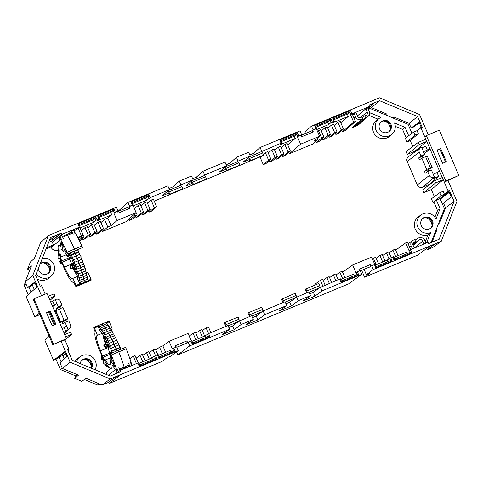 <?xml version="1.0" encoding="UTF-8"?>
<svg xmlns="http://www.w3.org/2000/svg" width="483" height="483" viewBox="0 0 483 483"><rect width="100%" height="100%" fill="white"/><g stroke="black" fill="none" stroke-linecap="round" stroke-linejoin="round"><path stroke-width="0.72" d="M84.64 359.316A8.338 8.145 -128.8 0 1 91.335 367.635M91.486 368.281A6.279 6.134 51.2 0 0 82.092 360.167A6.279 6.134 51.2 0 0 80.142 363.554M91.136 368.131A6.243 6.098 51.2 0 0 81.766 360.475M431.995 225.917A8.338 8.145 51.2 0 0 425.3 217.604M426.598 242.895L430.643 232.607A10.167 9.932 -128.8 0 1 420.814 215.026A10.167 9.932 -128.8 0 1 435.95 219.119L440.067 208.662L436.378 200.095L440.049 198.567L444.402 208.674L431.053 242.599M430.643 232.607L428.016 234.762A10.294 10.052 -128.8 0 1 418.326 216.867L420.814 215.026M432.551 220.828A6.279 6.134 -128.8 0 1 430.625 228.224A6.279 6.134 -128.8 0 1 421.206 225.549A6.279 6.134 -128.8 0 1 422.752 218.455A6.279 6.134 -128.8 0 1 432.551 220.828M422.432 218.757A6.243 6.098 -128.8 0 1 431.826 221.395A6.243 6.098 -128.8 0 1 430.256 228.477M49.719 271.005A8.338 8.145 51.2 0 0 43.023 262.692M42.329 258.417A10.167 9.932 -128.8 0 1 51.276 275.938A10.167 9.932 -128.8 0 1 36.303 273.734M40.216 263.784A6.279 6.134 -128.8 0 1 50.274 265.916A6.279 6.134 -128.8 0 1 48.342 273.318A6.279 6.134 -128.8 0 1 38.417 268.367M40.21 263.809A6.243 6.098 -128.8 0 1 49.55 266.483A6.243 6.098 -128.8 0 1 47.98 273.565M383.689 120.973A8.338 8.145 -128.8 0 1 390.385 129.293M379.59 128.919A6.279 6.134 51.2 0 0 389.008 131.599A6.279 6.134 51.2 0 0 390.934 124.203A6.279 6.134 51.2 0 0 381.141 121.831A6.279 6.134 51.2 0 0 379.59 128.919M388.646 131.847A6.243 6.098 51.2 0 0 390.216 124.771A6.243 6.098 51.2 0 0 380.815 122.133M419.123 144.58L426.749 141.41L425.813 139.243L418.193 142.413L419.123 144.58L407.41 154.337L414.812 151.257L426.749 141.41L443.249 179.724L435.624 182.894L434.688 180.727L442.313 177.551M425.813 139.243L420.904 127.838L422.202 127.295L417.578 116.548L379.529 100.693L368.94 105.095L369.471 106.435L350.429 114.586L353.683 122.133L342.375 131.75L345.164 130.591L355.434 121.408L352.179 113.855L350.429 114.586M428.276 134.775L419.558 114.531L379.475 97.826L311.481 126.105L304.906 131.992L305.528 133.435M313.111 129.879L312.628 130.313L313.322 131.919L301.79 136.719L301.096 135.107L297.377 136.653L300.619 144.182L319.589 136.291L316.347 128.768L316.667 128.478L313.111 129.879L311.481 126.105M340.793 122.779L348.309 116.391L332.666 122.893L334.918 120.883L334.151 121.124L331.181 122.441L328.706 124.542L327.728 122.277L316.105 127.114M192.651 178.686L196.4 177.128L202.981 171.242L224.969 162.095L226.599 165.868L224.83 167.058L226.014 168.241L226.95 170.402L226.273 170.994L239.966 164.993L239.031 162.825L237.847 161.642L225.67 166.659M224.746 167.444L219.354 172.033L225.603 169.43M224.83 167.058L226.273 170.994M226.599 165.868L204.605 175.021L203.657 175.866L204.375 175.564L205.559 176.748L206.495 178.915L205.818 179.501L192.802 184.917L191.177 181.143L193.128 179.797L191.497 176.017L179.32 181.089L180.944 184.862L193.128 179.797M192.131 183.353L185.883 185.955L191.274 181.367M168.537 190.423L179.996 185.707L180.944 184.862M179.996 185.707L180.714 185.412L181.898 186.595L182.834 188.756L182.157 189.342L169.141 194.758L167.516 190.984L169.461 189.638L167.836 185.864L127.947 202.455L129.577 206.229L133.133 204.828L132.813 205.118L136.055 212.641L125.785 221.824L102.487 231.514L101.943 230.252M168.47 193.2L162.222 195.796L167.613 191.214M132.571 203.464L145.552 198.066L146.53 200.33L150.098 197.692L169.461 189.638M146.53 200.33L133.151 205.897M134.177 214.313L134.811 215.792L137.118 214.832L133.767 207.328M134.443 208.626L138.072 205.535L140.372 204.581L143.626 212.128L138.808 216.432L136.019 217.591L135.469 216.306M140.951 205.915L144.58 202.83L146.88 201.87L150.135 209.423L145.317 213.727L142.527 214.887L141.978 213.601M147.46 203.21L151.088 200.119L153.389 199.165L156.643 206.712L151.825 211.017L149.036 212.176L148.486 210.896M260.391 156.8L154.228 201.115M265.336 152.592L268.59 160.145L270.891 159.185L267.642 151.638L265.336 152.592L263.283 154.343M271.844 149.887L275.099 157.434L277.399 156.474L274.151 148.927L271.844 149.887L268.216 152.972M278.353 147.176L281.607 154.729L283.907 153.769L280.659 146.222L278.353 147.176L274.724 150.267M284.861 144.471L288.116 152.018L290.416 151.064L287.168 143.511L284.861 144.471L281.233 147.556M281.867 142.956L281.1 143.197L279.723 139.998L280.895 140.65L281.879 142.932L279.615 144.966L295.258 138.458L287.741 144.852M281.1 143.197L249.331 156.812M250.26 156.027L238.077 161.093L236.453 157.319L248.636 152.254L250.26 156.027L248.497 157.216L249.681 158.394L250.611 160.561L249.934 161.147L262.951 155.731L263.627 155.146L262.698 152.984L261.508 151.801L260.79 152.097M248.407 157.603L243.015 162.185L249.264 159.589M248.497 157.216L249.934 161.147M238.077 161.093L237.129 161.944M236.453 157.319L229.872 163.206L230.494 164.649M202.981 171.242L204.605 175.021M261.738 151.251L260.114 147.478L253.533 153.359L254.161 154.808M260.035 157.102L263.289 164.649L266.079 163.489L270.891 159.185M137.118 214.832L132.3 219.137L129.51 220.302L128.949 218.992M94.408 225.277L98.037 222.192L100.337 221.232L103.591 228.779L98.773 233.084L95.984 234.249L95.435 232.963M87.9 227.982L91.528 224.897L93.829 223.943L97.083 231.49L92.265 235.795L89.476 236.954L88.926 235.668M81.392 230.693L85.02 227.608L87.32 226.648L90.575 234.195L85.757 238.499L82.967 239.659L82.418 238.379M58.28 249.934L57.869 250.103A5.144 5.023 -128.8 0 1 51.186 247.32L51.023 246.94L46.024 249.023M51.276 275.938L48.952 277.979A10.294 10.052 -128.8 0 1 37.143 278.945M95.091 369.785A10.167 9.932 51.2 0 0 80.148 356.744L77.666 358.585A10.294 10.052 51.2 0 0 75.076 361.441M111.042 368.396L108.373 370.37A5.144 5.023 51.2 0 0 106.369 374.482M317.077 289.54L316.848 289.021M315.115 284.994L314.831 284.33L320.344 280.315L322.644 279.355L325.125 285.109M428.016 234.762L425.306 241.651M435.624 182.894L423.911 192.645L431.313 189.565L443.249 179.724L444.282 182.127L445.833 180.884L458.85 175.468L444.282 182.127L448.158 191.129L444.451 194.281L441.136 195.663L433.01 202.57L433.903 202.196L437.52 210.6L434.881 217.314M433.01 202.57L431.379 198.797L439.838 192.645L443.153 191.262L444.451 194.281M431.313 189.565L434.356 196.629M423.911 192.645L422.691 189.819L434.688 180.727M433.909 177.339A3.514 3.435 -128.8 0 1 429.345 175.438L427.648 171.501L431.367 169.95L434.452 177.11L422.613 187.181L429.121 184.47L429.272 184.826M422.613 187.181A4.118 4.021 -128.8 0 1 417.27 184.953L407.187 161.551A4.118 4.021 51.2 0 1 408.455 156.697L420.343 147.895A3.514 3.435 51.2 0 0 419.262 152.036L420.959 155.973L424.678 154.427L421.599 147.267L421.049 147.49A3.514 3.435 51.2 0 0 420.343 147.895M415.054 151.813L414.812 151.257M418.193 142.413L406.191 151.505L407.41 154.337M412.772 146.518L410.212 140.571L418.344 133.664L417.04 130.645L413.726 132.028L405.273 138.18L406.897 141.954L410.212 140.571M406.082 137.595L402.556 129.402L395.275 126.371M369.525 113.372L370.497 112.968L381.009 117.345A10.167 9.932 51.2 0 0 379.197 118.401L376.716 120.243A10.294 10.052 51.2 0 0 375.025 134.805A10.294 10.052 51.2 0 0 389.612 136.26L391.942 134.226A10.167 9.932 51.2 0 0 394.551 122.99L405.056 127.367L408.654 135.717M378.104 119.21L368.921 115.389M355.301 125.616L355.573 126.256L357.251 125.562A5.144 5.023 51.2 0 0 358.597 124.723L368.004 116.494A4.637 4.528 51.2 0 0 369.151 111.253L367.726 107.957L365.86 108.735L357.36 115.962M348.309 127.772A5.144 5.023 51.2 0 0 352.041 127.729L353.713 127.029L362.799 118.909L361.978 117.013L360.765 117.514A2.566 2.506 -128.8 0 1 357.432 116.125L356.013 112.829L354.142 113.608L352.626 114.9M341.819 130.464L342.375 131.75M335.311 133.175L335.866 134.455L338.655 133.296L343.467 128.991L340.219 121.444L337.913 122.404L334.284 125.489M328.802 135.88L329.358 137.166L332.147 136.007L336.959 131.702L333.711 124.149L331.404 125.109L327.776 128.194M322.294 138.591L322.849 139.871L325.639 138.712L330.45 134.407L327.202 126.86L324.896 127.814L321.267 130.905M315.773 141.271L316.341 142.582L319.13 141.422L323.942 137.118L320.694 129.565L317.446 131.322M288.768 152.537L289.311 153.793L312.61 144.103L317.422 139.798L316.933 138.663M288.116 152.018L282.815 156.528L285.604 155.369L290.416 151.064M282.815 156.528L282.259 155.242M275.751 157.947L276.306 159.233L279.096 158.074L283.907 153.769M269.242 160.658L269.798 161.944L272.587 160.779L277.399 156.474M316.685 129.547L328.706 124.542M260.114 147.478L300.003 130.881L301.627 134.66L297.377 136.653M301.096 135.107L301.627 134.66M313.322 131.919L312.127 130.694L301.163 135.252M226.122 164.763L229.872 163.206M249.783 154.922L253.533 153.359M117.798 211.53L127.947 202.455M179.32 181.089L172.739 186.969L168.984 188.533M316.347 128.768L312.628 130.313M316.667 128.478L315.701 126.172L314.53 125.52L330.897 118.709L332.28 121.909M319.589 136.291L314.131 141.169L317.422 139.798M367.738 107.981L369.471 106.435M379.197 118.401A10.167 9.932 51.2 0 0 377.531 132.789A10.167 9.932 51.2 0 0 391.942 134.226M411.951 133.32L408.063 124.3L370.419 108.609L368.372 109.46M369.471 113.855L370.497 112.968M419.304 122.809L413.575 126.981L411.154 127.983L409.173 123.382L417.578 116.548M430.111 149.217L424.267 153.467M411.154 127.983L419.057 122.235L421.194 127.186L417.602 130.241M409.173 123.382L394.092 117.097L392.987 117.961M435.153 234.267L434.344 234.237M448.001 180.582L456.942 201.339L441.245 241.252L432.828 247.447L427.292 249.747L434.501 244.289L429.616 246.318L417.403 255.241L364.617 277.2L361.676 270.371M357.348 271.7L356.249 272.219L357.221 274.483L358.73 274.899L357.348 271.7L360.149 270.54L361.773 274.314L348.726 283.811L177.822 354.902L176.53 351.908M108.542 382.083L109.146 383.478L161.932 361.513L167.444 357.505L170.704 356.146L178.239 350.664L110.251 378.944L102.148 385.011L107.685 382.705L115.588 376.957L120.466 374.923L113.167 380.429L112.605 379.125M84.362 379.511L97.958 385.174L100.259 384.22M102.148 385.011L86.046 378.298L81.796 381.347L74.636 378.358L75.614 375.865L60.435 369.537L56.016 359.28L53.553 360.306L64.734 351.696L66.871 356.653L59.97 362.824L62.385 368.438L70.168 362.244L110.251 378.944M49.194 336.313L44.853 340.104L53.553 360.306M41.496 295.674L32.778 275.431L25.14 281.945L27.555 287.56L34.764 282.102L36.895 287.053L26.1 296.568L34.8 316.77L39.872 314.662M25.309 282.338L24.15 285.284L28.201 294.69M32.778 275.431L48.481 235.517L40.711 242.351L34.408 258.387L30.399 261.991L27.591 269.128L29.819 270.051M385.331 113.445L384.287 114.386M420.904 127.838L417.04 130.645M385.531 114.851L386.533 113.946L371.445 107.661L379.529 100.693M423.494 151.674L427.34 150.074L425.716 146.295L421.87 147.895M427.34 150.074L429.731 148.335M305.389 133.115L304.592 133.827M425.547 156.552L430.425 167.879L432.182 167.516L427.274 156.112L421.828 158.104L426.706 169.43L424.442 171.35L425.257 173.24L427.648 171.501M421.828 158.104L419.473 159.813L418.664 157.929L420.959 155.973M432.182 167.516L428.167 169.805L428.705 171.06M422.927 157.645L422.384 156.377L424.678 154.427M422.384 156.377L418.664 157.929M430.425 167.879L426.706 169.43M413.726 132.028L415.03 135.041L418.344 133.664M415.03 135.041L406.897 141.954M367.998 108.578L373.812 103.38L369.042 105.36M371.445 107.661L368.185 109.019M402.556 129.402L405.056 127.367M365.86 108.735L367.279 112.032A2.566 2.506 -128.8 0 1 365.975 115.352L364.756 115.854L365.577 117.755L366.79 117.248A4.637 4.528 51.2 0 0 368.004 116.494M364.756 115.854L362.262 117.671M365.577 117.755L355.573 126.256M354.142 113.608L355.56 116.904A4.637 4.528 51.2 0 0 361.586 119.416L362.799 118.909M348.309 116.391L347.331 114.127L349.807 112.02L350.501 110.553L351.884 113.753M353.683 122.133L355.434 121.408M337.913 122.404L341.167 129.951L335.866 134.455M341.167 129.951L343.467 128.991M347.331 114.127L334.351 119.524M295.258 138.458L294.286 136.194L281.299 141.591M300.619 144.182L289.311 153.793M294.286 136.194L296.761 134.087L297.45 132.62L298.832 135.82M327.728 122.277L330.203 120.176L330.897 118.709M334.151 121.124L332.775 117.924L333.94 118.619M331.404 125.109L334.659 132.656L329.358 137.166M334.659 132.656L336.959 131.702M281.607 154.729L276.306 159.233M324.896 127.814L328.15 135.367L322.849 139.871M328.15 135.367L330.45 134.407M275.099 157.434L269.798 161.944M318.388 130.525L321.642 138.072L316.341 142.582M321.642 138.072L323.942 137.118M268.59 160.145L263.289 164.649M262.698 152.984L249.681 158.394M263.627 155.146L250.611 160.561M239.031 162.825L226.014 168.241M239.966 164.993L226.95 170.402M424.78 136.834L426.326 135.59L445.833 180.884M446.364 161.745L442.645 163.29L436.952 150.08L440.671 148.535L446.364 161.745M426.326 135.59L439.343 130.175L458.85 175.468M445.543 162.089L439.965 149.138L437.067 150.34M439.965 149.138L440.671 148.535M48.246 296.314L54.096 293.875L55.032 296.043L49.175 298.482M45.215 294.129L41.562 285.64L40.258 286.184L35.633 275.437L50.534 237.551L61.124 233.15L61.733 234.454L80.081 226.895L79.761 227.185L83.01 234.732L78.445 238.819M79.52 225.537L92.501 220.133L93.479 222.397L95.954 220.296L98.924 218.98L99.685 218.739L97.439 220.749L111.724 214.808L107.836 218.111L104.545 219.481L100.917 222.572M136.055 212.641L117.085 220.532L113.843 213.003L118.093 211.011L116.469 207.231L48.481 235.517M192.198 180.582L203.657 175.866M196.4 177.128L197.022 178.577M172.739 186.969L173.361 188.418M99.679 218.714L98.713 216.475L99.685 218.739M93.479 222.397L80.1 227.964M79.532 240.957L84.066 236.905L80.715 229.395M117.629 211.602L128.593 207.044L129.788 208.27L129.094 206.664L129.577 206.229M118.093 211.011L117.562 211.457L118.257 213.069L129.788 208.27M129.094 206.664L132.813 205.118M113.843 213.003L117.562 211.457M117.085 220.532L111.078 225.639L107.836 218.111M111.078 225.639L107.787 227.01L104.545 219.481M48.596 242.484L51.796 241.156L52.381 242.412L61.733 234.454M52.393 242.43L59.97 235.988L61.836 235.209L63.261 238.505M68.417 233.893L71.683 231.115L73.555 230.337L74.974 233.633M73.984 231.333L78.011 227.91L79.761 227.185M80.1 226.877L79.115 224.589L77.944 223.937L79.321 227.137M52.381 242.412L53.498 244.839L46.531 247.737M31.129 292.209L28.889 287.005M32.276 284.813L34.257 289.414M53.498 244.839L51.023 246.94M51.796 241.156L61.124 233.15M52.037 238.481L52.786 240.226M34.8 316.77L39.28 313.286M35.03 282.724L29.976 286.558L27.555 287.56M25.14 281.945L31.443 265.91L27.591 269.128M52.309 240.649L52.834 240.208M58.352 306.82L62.072 305.268L60.381 301.332A3.514 3.435 -128.8 0 0 55.817 299.43L55.273 299.659L58.352 306.82L56.27 308.685L56.885 310.11M55.273 299.659L50.806 302.261M55.823 310.635L60.737 322.04L60.411 322.33L55.485 310.889L62.947 307.399L67.825 318.726L65.773 320.561L62.053 322.107L62.862 323.996L65.042 322.342L68.761 320.797L70.458 324.733A3.514 3.435 51.2 0 1 69.588 328.706L64.221 333.403M66.31 321.817L65.773 320.561M56.27 308.685L59.989 307.134L62.072 305.268M59.989 307.134L60.532 308.402M39.757 314.403L35.446 316.196M52.882 301.398L54.507 305.171L56.897 303.433L52.683 306.627M54.507 305.171L52.43 306.035M69.588 328.706A3.514 3.435 51.2 0 1 68.671 329.279L68.127 329.503L65.042 322.342M60.411 322.33L63.013 321.243L62.053 322.107M59.228 308.945L64.106 320.271L67.825 318.726M64.106 320.271L60.737 322.04M55.032 296.043L49.99 300.366M53.402 239.725L59.783 234.014L54.905 236.042L49.236 240.866M52.876 240.166L52.122 238.409M24.15 285.284L25.925 283.769M61.389 239.284L59.97 235.988M73.102 234.412L71.683 231.115M83.01 234.732L81.265 235.463L78.101 238.149M81.265 235.463L78.011 227.91M84.066 236.905L81.76 237.859L79.109 240.117M81.76 237.859L81.138 236.41M92.501 220.133L94.976 218.032L95.954 220.296M145.552 198.066L148.027 195.959L148.722 194.492L130.996 201.87L132.372 205.07M99.124 217.38L110.752 212.544L111.724 214.808M110.752 212.544L113.227 210.437L113.916 208.97L97.548 215.78L98.924 218.98M132.161 202.564L130.996 201.87M98.713 216.475L97.548 215.78M97.047 219.765L95.67 216.559L94.976 218.032L79.127 224.625L80.075 226.871M107.787 227.01L102.487 231.514M134.811 215.792L129.51 220.302M90.575 234.195L88.268 235.155L82.967 239.659M88.268 235.155L85.02 227.608M143.626 212.128L141.32 213.088L136.019 217.591M141.32 213.088L138.072 205.535M97.083 231.49L94.777 232.45L89.476 236.954M94.777 232.45L91.528 224.897M150.135 209.423L147.828 210.377L142.527 214.887M147.828 210.377L144.58 202.83M103.591 228.779L101.285 229.739L95.984 234.249M101.285 229.739L98.037 222.192M156.643 206.712L154.337 207.672L149.036 212.176M154.337 207.672L151.088 200.119M167.698 190.827L168.881 192.011L169.817 194.172L169.141 194.758M168.881 192.011L181.898 186.595M169.817 194.172L182.834 188.756M191.359 180.98L192.542 182.163L193.478 184.331L192.802 184.917M192.542 182.163L205.559 176.748M193.478 184.331L206.495 178.915M48.517 311.976L54.096 324.926M62.084 340.787L61.226 341.481L64.945 339.935L66.491 338.686L52.786 344.657L62.084 340.787M53.474 344.101L33.967 298.808L46.984 293.392L66.491 338.686L71.532 334.357L70.596 332.189L64.74 334.622M50.178 310.98L55.865 324.19L52.146 325.741L46.459 312.531L50.178 310.98L49.471 311.583L55.044 324.534M33.967 298.808L33.279 299.363L52.786 344.657M46.567 312.791L49.471 311.583M448.158 191.129L449.462 190.586L454.086 201.333L439.186 239.218L428.596 243.619L427.986 242.315L408.926 250.417L405.678 242.871L395.649 250.164M392.673 257.004L394.05 260.21L394.406 259.015L393.446 256.733L389.69 258.302L387.118 260.18L387.801 261.762M375.182 264.34L376.179 266.604L375.182 264.34L371.626 265.765L373.25 269.538L366.386 274.742L364.073 269.375M441.245 241.252L373.25 269.538M309.639 293.899L313.389 292.342L315.013 296.115L302.871 301.169L310.406 295.681L308.776 291.907L285.29 302.147M318.889 288.17L313.389 292.342M340.376 278.818L341.378 281.082L357.221 274.483L341.372 281.076L340.376 278.818L339.621 279.077L308.951 292.306M340.69 279.494L353.671 274.09L354.353 275.672M205.619 337.545L204.943 335.963L191.956 341.366M204.943 335.963L208.62 333.572L227.982 325.518L229.606 329.291L222.071 334.779L234.219 329.726L241.089 324.516L253.273 319.45L245.732 324.932L257.88 319.879L264.75 314.675L263.126 310.901L261.979 311.843L251.818 316.075M234.219 329.726L232.595 325.953L228.839 327.51M232.595 325.953L238.089 321.781M228.151 325.916L251.643 315.677L253.273 319.45M257.88 319.879L256.256 316.105L252.5 317.669M256.256 316.105L261.756 311.94M285.972 303.741L289.728 302.183L291.352 305.956L279.204 311.01L286.739 305.528L285.115 301.748L263.126 310.901M295.222 298.017L289.728 302.183M296.598 296.973L298.222 300.752L291.352 305.956M286.739 305.528L264.75 314.675M320.259 287.131L321.883 290.905L315.013 296.115M310.406 295.681L298.222 300.752M375.49 265.016L387.118 260.18M393.742 257.421L406.722 252.023L407.404 253.605M371.626 265.765L371.125 266.145L370.431 264.533L358.905 269.327L359.533 270.794M370.431 264.533L370.479 266.707L360.318 270.933M177.822 354.902L189.716 345.888L229.606 329.291M361.773 274.314L321.883 290.905M356.249 272.219L355.874 272.484L352.638 264.962L342.61 272.261M440.273 199.093L449.281 192.403M454.086 201.333L445.549 207.847L443.569 203.246L451.164 196.786L449.033 191.829L441.848 197.058L449.462 190.586M440.049 198.567L441.848 197.058M440.774 197.97L441.154 197.644M445.549 207.847L439.639 222.862L438.54 223.726M436.378 200.095L433.903 202.196M432.037 242.188L436.68 230.391L435.618 231.152M433.191 174.182L437.037 172.582L439.331 170.632M437.037 172.582L438.661 176.361L429.121 184.47M366.386 274.742L369.646 273.39L364.617 277.2M434.452 177.11L432.363 178.976L438.661 176.361M424.442 171.35L428.167 169.805M441.136 195.663L439.838 192.645M437.52 210.6L440.067 208.662M427.292 249.747L426.724 248.425M443.587 196.678L441.172 197.68M441.329 197.499L443.545 196.575M424.086 243.939L422.885 241.15A2.566 2.506 51.2 0 0 419.552 239.761L418.338 240.262L417.517 238.367L418.731 237.859A4.637 4.528 -128.8 0 1 424.756 240.371L425.958 243.16M418.338 240.262L412.911 244.875M417.517 238.367L415.024 240.184M412.373 248.811L411.166 246.022A4.637 4.528 -128.8 0 1 413.526 240.027L414.74 239.52L415.561 241.422L414.342 241.923A2.566 2.506 51.2 0 0 413.037 245.243L414.239 248.033M415.561 241.422L412.856 243.837M405.678 242.871L407.429 242.14L410.616 249.542M395.71 256.606L392.921 250.122L395.221 249.168L398.01 255.646M392.921 250.122L389.141 252.875M352.638 264.962L371.602 257.071L374.784 264.455M341.354 281.082L340.998 282.277L358.73 274.899M389.69 258.302L390.681 260.56L376.172 266.598L390.669 260.566L392.178 260.989L390.795 257.789M376.154 266.604L375.804 267.799L392.178 260.989M394.05 260.21L411.782 252.832L410.272 252.416L409.294 250.146M410.272 252.416L394.406 259.015M370.642 266.574L360.294 270.878M342.658 278.673L339.869 272.195L342.169 271.235L344.965 277.713M339.869 272.195L336.096 274.942M388.99 258.816L386.412 252.832L388.712 251.872L391.188 257.626M386.412 252.832L382.633 255.579M335.836 280.653L333.361 274.899L335.661 273.939L338.142 279.693M333.361 274.899L329.587 277.647M382.693 262.015L379.904 255.537L382.204 254.583L384.993 261.061M379.904 255.537L376.124 258.284M329.328 283.358L326.852 277.61L329.152 276.65L331.634 282.398M326.852 277.61L323.079 280.357M376.185 264.726L373.395 258.248L375.696 257.288L378.485 263.766M373.395 258.248L372.417 258.96M322.819 286.063L320.344 280.315M319.969 287.355L319.806 285.592L318.877 283.43L305.153 289.365L306.633 292.801M306.94 292.674L306.79 291.007L305.86 288.846M319.275 287.94L308.927 292.251M319.806 285.592L306.79 291.007M296.302 297.196L296.145 295.439L295.21 293.272L281.492 299.206L282.972 302.642M283.279 302.515L283.129 300.855L282.193 298.687M295.614 297.788L285.266 302.092M296.145 295.439L283.129 300.855M65.676 336.79L71.532 334.357M64.945 339.935L68.821 348.931L67.517 349.475L72.142 360.221L110.196 376.076L120.78 371.675L120.255 370.334L137.842 363.017L138.597 362.757L139.593 365.027L155.441 358.422L154.463 356.158L157.446 354.86L158.201 354.607L159.197 356.871L173.699 350.827L175.196 351.25L158.822 358.06L157.446 354.86M61.1 341.197L70.168 362.244M191.25 340.805L188.068 333.421L169.104 341.312L172.34 348.835L176.615 346.891L178.239 350.664M241.089 324.516L239.465 320.742M152.574 359.618L151.891 358.03L138.911 363.433M151.891 358.03L154.463 356.158M159.197 356.871L158.201 354.607M170.819 352.022L170.137 350.441L158.515 355.277M176.784 347.283L186.945 343.057L186.897 340.883L187.591 342.495L191.648 340.69L192.645 342.954L191.648 340.69M189.716 345.888L188.092 342.115M175.999 347.144L175.371 345.677L186.897 340.883M169.104 341.312L162.856 345.858L165.633 352.312M162.856 345.858L159.559 347.229L162.342 353.683M155.568 355.645L156.945 358.845L155.454 358.416L139.587 365.015L138.597 362.757M115.262 373.969L120.255 370.334M109.961 375.979L109.526 374.941L108.5 375.369M80.148 356.744A10.167 9.932 51.2 0 0 76.537 362.051M64.233 359.008L62.73 355.53L59.059 357.058L61.106 361.803M97.958 385.174L99.601 383.949M109.146 383.478L113.167 380.429M65.006 352.318L59.946 356.152L57.531 357.16M59.059 357.058L60.598 355.657M62.385 368.438L78.487 375.146L74.636 378.358M68.103 350.839L68.761 350.567L68.206 351.069M65.501 353.484L62.862 355.838M68.821 348.931L67.711 349.921M68.127 329.503L65.827 331.459L63.75 332.322M65.827 331.459L64.203 327.679L62.126 328.549M64.203 327.679L66.503 325.729M66.243 338.885L64.963 339.984M68.761 350.567L68.272 349.42M112.696 379.058L113.263 380.387M56.016 359.28L59.675 356.508M60.435 369.537L62.241 368.1M57.574 357.257L59.989 356.255M75.614 375.865L77.147 374.591M120.086 370.455L118.866 367.617M116.995 368.396L118.407 371.681M128.707 363.524L129.909 366.313M131.781 365.54L130.579 362.745M138.198 362.872L135.011 355.464L133.26 356.194L136.447 363.596M133.26 356.194L129.873 358.658M138.301 362.836L135.723 357.118M192.639 342.948L208.499 336.349L192.639 342.948L192.27 344.15L190.894 340.95M208.493 336.355L209.996 336.772L192.27 344.15M159.173 356.871L158.822 358.06M139.569 365.027L139.219 366.217L137.842 363.017M159.559 347.229L155.786 349.976M176.76 347.229L187.108 342.924M191.353 340.769L188.768 335.051M145.117 360.849L142.328 354.371L140.028 355.325L142.817 361.809M140.028 355.325L136.248 358.078M198.169 338.782L195.38 332.298L193.073 333.258L195.869 339.736M193.073 333.258L189.3 336.005M151.626 358.145L148.836 351.66L146.536 352.62L149.325 359.098M146.536 352.62L142.757 355.367M204.677 336.071L201.888 329.593L199.582 330.553L202.377 337.031M199.582 330.553L195.808 333.3M157.826 354.709L155.345 348.955L153.045 349.915L155.52 355.663M153.045 349.915L149.265 352.662M210.872 332.636L208.396 326.888L206.09 327.842L208.571 333.596M206.09 327.842L202.317 330.589M226.147 326.285L225.996 324.618L225.06 322.457L224.36 322.976L225.839 326.411M239.17 320.966L239.013 319.203L238.077 317.041L225.06 322.457M225.996 324.618L239.013 319.203M228.127 325.862L238.481 321.551M249.808 316.437L249.657 314.777L248.727 312.61L248.02 313.135L249.5 316.564M262.837 311.118L262.674 309.361L261.738 307.194L248.727 312.61M249.657 314.777L262.674 309.361M251.794 316.015L262.142 311.71M70.204 265.076L70.723 265.952L70.898 268.886A13.409 2.771 67.4 0 1 70.367 267.763L70.204 265.076M73.114 263.766A5.156 1.063 -112.6 0 1 72.939 263.561L72.009 263.935A5.144 1.063 -112.6 0 0 72.19 264.159M69.673 252.989A2.023 0.417 -112.6 0 0 70.222 255.084A28.853 5.959 67.4 0 1 77.89 278.782L77.334 278.377L79.894 283.859L76.163 285.393L72.885 278.383L77.449 276.427M72.885 278.383A13.452 2.777 67.4 0 1 72.48 278.842A13.452 2.777 67.4 0 1 71.689 278.727A13.452 2.777 67.4 0 1 64.571 267.069L72.009 263.935A5.144 1.063 67.4 0 1 69.558 259.093L69.093 257.789A5.144 1.063 67.4 0 1 68.58 256.117M73.543 263.307L71.079 264.334A5.156 1.063 -112.6 0 0 71.261 264.545M86.723 272.611A13.452 2.777 67.4 0 1 86.566 272.539A13.452 2.777 67.4 0 1 86.197 272.297M64.571 267.069A5.216 1.075 67.4 0 1 62.102 262.178L61.637 260.868A5.216 1.075 67.4 0 1 60.967 256.944A13.452 2.777 67.4 0 1 60.399 249.101A13.452 2.777 67.4 0 1 63.243 251.305L61.305 242.708A36.092 7.456 67.4 0 1 63.919 247.604L63.985 249.192L66.231 251.86A37.125 7.668 67.4 0 1 66.702 252.881A1.473 0.302 -112.6 0 0 67.445 253.889A1.473 0.302 -112.6 0 0 67.059 252.18A40.065 8.277 -112.6 0 0 59.946 238.427A1.986 0.411 -112.6 0 0 59.294 237.745A1.986 0.411 -112.6 0 0 59.276 238.517L61.081 246.535A17.424 3.598 -112.6 0 0 58.866 245.436A17.424 3.598 -112.6 0 0 60.701 258.912L60.9 259.486L60.049 259.027L61.389 262.794L62.446 263.821A17.424 3.598 -112.6 0 0 73.905 282.543L75.167 285.242A1.986 0.411 -112.6 0 0 76.145 286.546A1.986 0.411 -112.6 0 0 76.229 286.19A32.862 6.786 -112.6 0 0 76.163 285.393M60.967 256.944L66.213 254.813M60.816 261.17L59.433 261.744A8.459 8.024 118.2 0 0 62.247 264.334L62.724 264.587M71.182 264.581A13.391 2.765 67.4 0 1 71.079 264.334L72.009 263.935M76.145 286.546L91.021 280.357A1.986 0.411 -112.6 0 0 91.106 280.001A32.862 6.786 -112.6 0 0 91.039 279.204L87.761 272.195L86.409 272.738M64.788 251.715L67.33 256.636L64.994 252.663A13.409 2.771 67.4 0 1 64.788 251.715L65.887 251.269M63.243 251.305L65.199 250.52M67.107 255.797L68.966 255.024L68.157 253.599M67.33 256.636L69.19 255.863L68.966 255.024A3.097 0.64 67.4 0 1 68.29 253.545M79.894 283.859A32.898 6.792 -112.6 0 0 79.701 282.247L80.703 283.817L79.079 278.836L80.051 280.17L78.669 276.982L79.604 278.172L78.186 275.032L79.085 276.077L77.63 273.004L78.487 273.885L76.332 268.741L77.008 269.073L75.65 266.701L76.356 267.111L74.865 264.455L75.505 264.702L74.02 262.184L74.605 262.269L73.126 259.878L81.072 256.678L78.681 252.247L78.868 251.408L77.467 249.922A2.023 0.417 -112.6 0 0 77.358 249.82M78.868 251.408L75.173 252.953L73.736 251.438A2.059 0.423 -112.6 0 0 73.664 251.365M78.681 252.247L74.98 253.804L75.173 252.953L71.43 254.499L70.029 253.014A2.023 0.417 -112.6 0 0 69.896 252.899M80.075 254.227L76.386 255.797L74.98 253.804L71.243 255.344L71.43 254.499M79.635 254.505L72.637 257.324L71.243 255.344M77.383 258.26L75.946 256.075L72.637 257.324M80.619 256.871L82.044 259.178L78.355 260.76L76.924 258.441M81.615 259.359L82.943 261.605L79.26 263.193L77.926 260.935M82.533 261.78L83.794 264.02L80.112 265.614L78.844 263.362M83.414 264.183L84.447 265.976L80.764 267.57L79.731 265.765M84.036 266.157L85.256 268.53L81.573 270.13L80.341 267.739M84.887 268.687L85.926 270.794L82.243 272.4L81.198 270.281M85.563 270.951L86.523 272.98L82.841 274.592L81.875 272.551M86.167 273.137L87.043 275.081L83.366 276.699L82.478 274.736M86.692 275.238L87.489 277.073L83.813 278.697L83.004 276.837M87.139 277.23L87.858 278.963L84.181 280.587L83.45 278.836M87.501 279.114L88.141 280.72L84.465 282.35L83.819 280.726M91.039 279.204L88.039 280.466M83.607 283.515A2.059 0.423 -112.6 0 0 83.698 283.153A32.935 6.804 -112.6 0 0 83.656 282.664M67.445 253.889L82.321 247.701A1.473 0.302 -112.6 0 0 81.935 245.992A40.065 8.277 -112.6 0 0 74.823 232.238A1.986 0.411 -112.6 0 0 74.177 231.556L74.092 231.586M80.703 283.817L84.465 282.35M80.419 282.054L84.181 280.587M80.051 280.17L83.813 278.697M79.604 278.172L83.366 276.699M79.085 276.077L82.841 274.592M78.487 273.885L82.243 272.4M77.817 271.621L81.573 270.13M77.008 269.073L80.764 267.57M76.356 267.111L80.112 265.614M75.505 264.702L79.26 263.193M74.605 262.269L78.355 260.76M73.633 259.776L72.196 257.602M74.913 250.858A1.546 0.32 -112.6 0 0 74.509 249.071A40.137 8.289 -112.6 0 0 67.385 235.287A2.059 0.423 -112.6 0 0 66.708 234.581L72.215 232.347M77.159 275.129A13.391 2.765 67.4 0 1 72.758 268.101L70.898 268.886M70.355 255.386L69.896 254.632A3.085 0.64 67.4 0 1 69.226 253.164M70.723 265.952L72.583 265.179L72.758 268.101M72.07 264.231L72.583 265.179A3.097 0.64 -112.6 0 0 73.917 268.862A10.3 2.125 -112.6 0 0 76.537 272.647M72.993 263.911L73.519 264.799A3.085 0.64 -112.6 0 0 74.847 268.47A10.294 2.125 -112.6 0 0 75.819 270.118M70.234 264.974L73.633 263.555M60.61 260.603A6.388 6.056 -61.8 0 1 60.272 260.246L59.801 260.168L60.23 259.528M59.433 261.744L61.389 262.794M60.085 260.325A6.176 5.856 118.2 0 0 60.532 261.285M59.801 260.168A6.176 5.856 118.2 0 0 60.375 261.351M58.938 253.164A8.459 8.024 -61.8 0 0 58.093 257.976L60.049 259.027M58.395 254.559A6.176 5.856 -61.8 0 1 58.751 252.404M58.195 255.392A6.176 5.856 -61.8 0 1 58.624 251.836M101.605 354.757L101.37 357.166A8.459 7.722 5.6 0 0 101.521 359.467L101.653 354.86A17.424 3.598 67.4 0 1 95.236 332.075L94.125 329.261A1.986 0.411 67.4 0 1 93.805 327.426A1.986 0.411 67.4 0 1 94.034 327.528A32.862 6.786 67.4 0 1 94.511 327.999L97.403 335.317A13.452 2.777 -112.6 0 0 97.186 335.359A13.452 2.777 -112.6 0 0 96.606 336.579A13.452 2.777 -112.6 0 0 100.609 350.743L108.071 347.669A5.144 1.063 67.4 0 1 107.975 346.8M106.797 347.289A13.391 2.765 67.4 0 0 107.135 348.05L107.135 348.05A5.156 1.063 67.4 0 1 107.039 347.186M111.313 359.424L109.786 355.18L111.066 359.533M106.387 323.036L109.387 321.805L112.279 329.128L110.891 329.72M111.857 329.309A13.452 2.777 -112.6 0 0 111.501 330.227M103.127 334.882A13.391 2.765 67.4 0 0 105.536 344.21L103.67 344.977A13.409 2.771 -112.6 0 0 104.135 346.16L105.837 347.688L107.697 346.915L107.323 345.84A3.097 0.64 67.4 0 1 105.614 342.459A10.3 2.125 67.4 0 1 104.437 336.959M100.609 350.743A5.216 1.075 -112.6 0 0 102.535 356.068L103.145 357.257A5.216 1.075 -112.6 0 0 105.336 359.968A13.452 2.777 -112.6 0 0 109.81 364.665A13.452 2.777 -112.6 0 0 110.046 359.974L114.604 366.458A36.092 7.456 -112.6 0 0 112.738 360.964L111.754 360.113L111.138 356.134A37.125 7.668 -112.6 0 0 110.716 355.071A1.473 0.302 67.4 0 1 110.462 353.671A1.473 0.302 67.4 0 1 111.338 354.987A40.065 8.277 67.4 0 1 116.687 370.165A1.986 0.411 67.4 0 1 116.765 371.306A1.986 0.411 67.4 0 1 116.3 370.92L112.05 364.87A17.424 3.598 67.4 0 1 111.325 368.336A17.424 3.598 67.4 0 1 103.942 359.328L103.676 358.809L103.555 360.052L101.798 356.623M105.336 359.968L110.51 357.758M101.521 359.467L102.951 358.875M105.536 344.21L107.323 345.84L108.246 345.448A3.085 0.64 67.4 0 1 106.544 342.073A10.294 2.125 67.4 0 1 105.735 339.169M109.732 346.969L108.995 347.271A5.156 1.063 67.4 0 1 108.904 346.42M97.403 335.317L102.118 333.409M110.046 359.974L111.651 359.286M112.376 352.856A2.023 0.417 67.4 0 1 111.935 351.944A28.853 5.959 -112.6 0 0 100.5 331.284L100.488 332.147L98.23 326.43A32.898 6.792 67.4 0 1 99.16 327.438L98.647 325.476L102.336 323.845L102.964 325.198M98.647 325.476L101.044 329.835L100.663 328.023L102.028 331.229L101.726 329.527L103.042 332.751L102.813 331.169L104.074 334.399L103.923 332.944L106.169 338.015L106.284 337.043L108.192 341.849L108.349 340.968L109.243 343.962L109.466 343.226L110.281 346.148L110.595 345.593L111.289 348.364L111.676 347.977L112.267 350.604L112.895 350.785L116.626 349.215L116.82 350.96M112.895 350.785L113.094 352.548M112.267 350.604L120.333 347.694L120.533 349.432M111.676 347.977L115.395 346.383L115.992 349.028L119.706 347.506L120.333 347.694M110.595 345.593L114.308 343.993L114.954 346.571M109.466 343.226L113.179 341.62L113.891 344.174M108.349 340.968L112.062 339.356L112.781 341.789M107.22 338.782L110.927 337.164L111.676 339.525M106.284 337.043L109.991 335.431L110.571 337.321M105.046 334.84L108.747 333.222L109.593 335.607M103.923 332.944L107.618 331.32L108.385 333.379M102.813 331.169L106.508 329.545L107.262 331.477M101.726 329.527L105.415 327.897L106.151 329.702M100.663 328.023L104.352 326.393L105.065 328.054M99.637 326.671L103.326 325.041L103.996 326.55M94.511 327.999L98.23 326.43M106.707 323.725L106.085 322.384L102.336 323.845M107.739 325.071L107.075 323.58L103.326 325.041M108.802 326.574L108.101 324.932L104.352 326.393M109.889 328.217L109.158 326.436L105.415 327.897M110.999 329.992L110.251 328.078L106.508 329.545M112.116 331.893L111.356 329.853L107.618 331.32M113.318 334.109L112.485 331.749L108.747 333.222M114.302 335.83L113.722 333.952L109.991 335.431M115.401 338.028L114.658 335.685L110.927 337.164M116.506 340.286L115.787 337.871L112.062 339.356M117.611 342.664L116.904 340.129L113.179 341.62M118.673 345.061L118.033 342.501L114.308 343.993M119.706 347.506L119.114 344.88L115.395 346.383M110.462 353.671L117.87 350.513A1.546 0.32 67.4 0 1 118.788 351.89A40.137 8.289 67.4 0 1 124.149 367.092A2.059 0.423 67.4 0 1 124.228 368.275L119.905 370.032M108.995 347.271L108.071 347.669A5.144 1.063 -112.6 0 0 109.979 352.946L110.402 353.773M93.805 327.426L101.213 324.268A2.059 0.423 67.4 0 1 101.339 324.286M101.213 324.268L108.681 321.237A1.986 0.411 67.4 0 1 108.904 321.34A32.862 6.786 67.4 0 1 109.387 321.805M117.87 350.513L125.338 347.482A1.473 0.302 67.4 0 1 126.214 348.798A40.065 8.277 67.4 0 1 131.563 363.977A1.986 0.411 67.4 0 1 131.642 365.118L131.605 365.13M110.202 355.868L110.915 355.573M108.56 346.504L108.246 345.448L108.88 345.188M103.67 344.977L105.463 346.613L107.323 345.84M105.463 346.613L105.837 347.688M102.704 358.978A6.176 5.639 5.6 0 0 103.211 360.451L103.447 359.835M103.211 360.451L103.465 360.988M103.392 360.372A6.388 5.832 -174.4 0 1 103.38 359.702M102.607 359.014A6.176 5.639 5.6 0 0 103.169 360.867M107.757 365.631A8.459 7.722 -174.4 0 1 103.277 362.896L103.555 360.052M108.85 366.953A6.176 5.639 -174.4 0 1 105.499 364.719M109.399 367.509A6.176 5.639 -174.4 0 1 104.98 364.399M315.906 128.719L314.53 125.52M332.775 117.924L350.501 110.553M279.723 139.998L297.45 132.62M429.345 175.438L417.27 184.953M419.262 152.036L407.187 161.551M367.279 112.032L360.095 117.689M366.79 117.248L357.251 125.562M355.56 116.904L354.015 118.124M361.586 119.416L352.041 127.729M350.785 114.284L349.807 112.02L333.958 118.613M280.889 140.692L281.855 142.932M297.733 136.351L296.761 134.087L280.907 140.68M331.181 122.441L330.203 120.176L315.713 126.202L316.655 128.454M95.67 216.559L77.944 223.937M115.298 212.17L113.916 208.97M150.098 197.692L148.722 194.492M59.741 240.576L51.186 247.32M58.256 249.765L57.869 250.103M132.179 202.552L148.027 195.959L149.006 198.223M98.731 216.469L113.227 210.437L114.199 212.701M411.782 252.832L410.399 249.633M374.428 264.599L375.804 267.799M339.621 279.077L340.998 282.277M422.885 241.15L414.215 247.978M419.552 239.761L413.098 245.382M411.166 246.022L409.62 247.242M414.342 241.923L413.17 242.949M173.814 348.05L175.196 351.25M156.945 358.845L139.219 366.217M208.62 333.572L209.996 336.772M68.671 329.279L64.142 333.222M115.407 369.646L108.264 375.273M121.034 369.573L120.044 370.352M208.487 336.355L207.515 334.091M159.191 356.859L173.699 350.827L172.715 348.569M71.037 256.974L61.637 260.868M77.467 249.922L70.029 253.014M91.106 280.001L76.229 286.19M77.334 278.377L77.787 278.19M74.823 232.238L74.442 232.395M72.565 233.162L62.718 237.256M81.935 245.992L67.059 252.18M71.575 258.254L62.102 262.178M59.946 238.427L60.852 238.041M70.017 254.583L68.966 255.024M75.257 268.3L73.917 268.862M74.008 264.593L72.583 265.179M103.145 357.257L110.438 354.202M100.488 332.147L101.019 331.924M94.034 327.528L98.665 325.554M116.687 370.165L117.592 369.791M119.464 369.018L129.311 364.919M111.338 354.987L126.214 348.798M102.535 356.068L112.008 352.107M108.904 321.34L106.127 322.469M131.563 363.977L131.177 364.134M105.614 342.459L107.178 341.813M107.631 346.885L109.375 346.214M412.591 240.558L408.159 243.837M393.446 256.733L394.424 259.015L410.284 252.41M59.294 237.745L60.502 237.231M62.367 236.435L66.708 234.581M69.19 255.863L70.126 255.483M129.74 365.927L124.228 368.275M109.786 355.18L110.625 354.836"/></g></svg>
